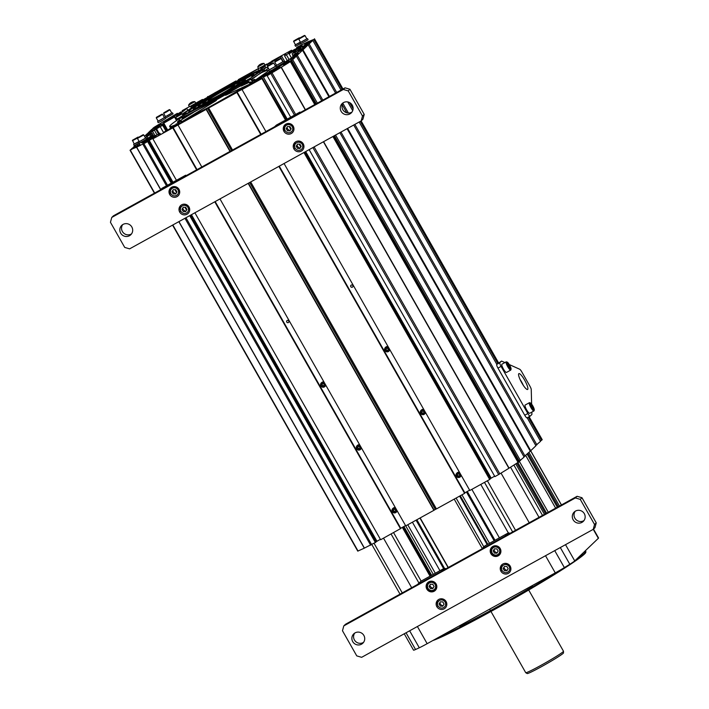 <?xml version="1.0" encoding="UTF-8"?>
<svg xmlns="http://www.w3.org/2000/svg" width="709" height="709" viewBox="0 0 709 709"><rect width="100%" height="100%" fill="white"/><g stroke="black" fill="none" stroke-linecap="round" stroke-linejoin="round"><path stroke-width="1.06" d="M528.71 590.021L563.487 651.225A21.713 1.188 150.4 0 1 563.495 651.27L563.478 652.936A20.88 1.143 150.4 0 1 542.022 666.363A20.88 1.143 150.4 0 1 527.195 673.55L525.75 672.708A21.713 1.188 150.4 0 1 525.724 672.681L490.956 611.468M563.495 651.27A21.713 1.188 150.4 0 1 541.18 665.228A21.713 1.188 150.4 0 1 525.75 672.708M593.495 529.1L598.556 537.998A14.472 0.789 150.4 0 1 598.352 538.308L574.742 560.908A14.472 0.789 150.4 0 1 569.814 564.258A123.774 6.753 150.4 0 1 564.373 567.608A14.472 0.789 150.4 0 1 555.271 572.89L427.155 643.683A14.472 0.789 150.4 0 1 419.294 647.778A123.774 6.753 150.4 0 1 415.545 649.506A14.472 0.789 150.4 0 1 413.542 650.171L404.236 633.784M583.941 552.107A90.061 4.91 150.4 0 1 585.607 551.974M575.841 559.853A90.477 4.936 -29.6 0 0 584.526 553.206A90.477 4.936 -29.6 0 0 585.829 551.442L585.82 552.276A90.061 4.91 150.4 0 1 584.517 554.03A90.061 4.91 150.4 0 1 512.35 599.477A90.061 4.91 150.4 0 1 432.791 640.564M551.044 575.221A72.38 3.953 150.4 0 1 541.525 581.158M532.539 586.582A72.38 3.953 150.4 0 1 459.893 626.499M444.942 633.855L442.806 635.636M585.829 551.442A90.477 4.936 -29.6 0 0 585.005 551.088M437.116 638.18A90.477 4.936 -29.6 0 0 560.837 569.726M528.985 452.395L559.463 506.04M528.019 453.326L558.32 506.669M527.159 454.141L557.318 507.227M525.732 455.506L555.634 508.149M519.458 461.515L548.261 512.226M454.203 499.109L482.235 548.447M420.153 517.924L448.292 567.466M419.95 518.04L448.088 567.581M444.419 568.228L416.865 519.732M416.086 520.176L443.63 568.662M412.408 522.205L439.952 570.692M407.764 524.766L435.308 573.253M248.15 183.356L433.899 510.329L405.725 525.892L433.288 574.37M431.639 575.283L403.926 526.495M403.199 526.893L430.921 575.681M434.697 582.328L435.973 584.579M444.694 599.929L445.97 602.171M402.331 527.381L430.044 576.16M443.178 599.273L444.082 600.869A3.075 3.004 46.3 0 1 443.568 599.309M445.615 603.572L445.961 604.174M517.933 462.72L546.586 513.156M516.958 463.323L545.584 513.706M515.851 464.005L544.441 514.335M471.857 489.352L499.402 537.847M467.293 491.479L495.006 540.267M498.781 546.923L500.058 549.165M508.778 564.515L510.055 566.766M466.425 491.966L494.138 540.754M507.263 563.859L508.167 565.454A3.075 3.004 46.3 0 1 507.653 563.894M509.7 568.157L510.046 568.76M461.949 494.829L489.494 543.316M487.819 544.237L460.274 495.751M456.109 498.055L483.857 546.896M459.609 496.123L487.154 544.609M180.653 117.774A61.523 3.359 150.4 0 0 170.506 125.156A61.523 3.359 -29.6 0 0 169.646 126.468A61.523 3.359 -29.6 0 0 176.878 124.19M182.488 121.585A61.523 3.359 -29.6 0 0 196.694 114.397M235.459 93.207L235.158 92.675L209.155 107.05L209.394 107.608A61.523 3.359 -29.6 0 0 209.439 107.555M241.299 89.431A61.523 3.359 -29.6 0 0 242.957 88.448M246.626 86.259A61.523 3.359 -29.6 0 0 251.562 83.263M255.63 80.764A61.523 3.359 -29.6 0 0 271.361 70.466M275.225 65.715A61.523 3.359 150.4 0 1 276.404 65.565M169.646 126.468L170.071 127.221A61.523 3.359 -29.6 0 0 173.785 126.415M254.088 82.731A61.523 3.359 -29.6 0 0 257.757 80.454M265.609 75.429A61.523 3.359 -29.6 0 0 269.801 72.61M273.266 70.147A61.523 3.359 -29.6 0 0 276.2 67.745A61.523 3.359 150.4 0 0 276.563 67.382M232.242 86.232A15.199 0.833 -29.6 0 0 217.229 94.359A15.199 0.833 -29.6 0 0 208.136 100.439A15.199 0.833 -29.6 0 0 210.467 99.641A15.199 0.833 -29.6 0 0 225.48 91.505A15.199 0.833 -29.6 0 0 234.573 85.426A15.199 0.833 -29.6 0 0 232.242 86.232M263.801 69.145L266.814 67.293A0.904 0.487 58.4 0 1 267.736 67.86L268.011 67.683M255.151 79.904A0.904 0.762 65.2 0 0 253.849 80.702L251.004 82.457A0.904 0.762 65.2 0 0 249.701 83.254L255.151 79.904A0.904 0.762 65.2 0 1 255.24 80.117M181.398 121A0.904 0.487 -121.6 0 0 180.503 121.407L178.544 122.311A0.904 0.487 -121.6 0 0 177.649 122.728L181.398 121A0.904 0.487 -121.6 0 1 181.548 121.815M182.213 114.034L197.669 103.86C213.843 93.872 238.056 80.347 251.553 73.771C259.84 69.854 263.757 68.277 263.296 69.021L264.28 69.588A48.859 2.668 150.4 0 1 251.03 79.408M248.451 81.03A48.859 2.668 150.4 0 1 245.908 82.599A48.859 2.668 150.4 0 1 202.614 107.307A48.859 2.668 150.4 0 1 179.324 117.854L176.709 118.997L175.814 117.419L182.107 113.848L183.002 115.416L179.28 117.756M262.215 70.386A47.051 2.57 -29.6 0 0 258.324 71.724M184.207 113.83A47.051 2.57 -29.6 0 0 182.736 114.947M192.937 106.235L194.496 105.26L192.937 106.235M194.842 101.635L188.567 105.224L189.463 106.793L195.755 103.213L194.86 101.644A6.603 6.603 0 0 0 191.714 102.211A6.594 1.347 -112.3 0 1 191.9 102.211M189.835 103.514A6.523 1.4 35.9 0 0 189.746 103.576A6.523 1.4 35.9 0 0 189.693 103.656A6.594 6.354 22 0 1 190.712 102.823A6.594 1.427 54.4 0 0 190.641 103.213A6.523 5.637 -7.1 0 1 191.022 102.991A6.523 5.637 -7.1 0 1 191.412 102.787A6.594 1.347 -112.3 0 1 191.527 102.371A6.594 6.354 22 0 1 192.786 101.945A6.523 1.108 -93.9 0 1 192.928 101.804A6.594 6.434 -103.5 0 0 191.678 102.229M189.746 103.576A6.603 6.603 0 0 0 188.567 105.198L188.567 105.224M191.058 102.965L190.863 102.681A6.594 6.434 -103.5 0 0 189.87 103.479M190.863 102.681A6.594 1.427 -125.6 0 1 191.208 102.672L191.306 102.84M262.117 68.011L263.677 67.036L262.117 68.011M259.015 65.29A6.523 1.4 35.9 0 0 258.927 65.352A6.523 1.4 35.9 0 0 258.874 65.423A6.594 6.354 22 0 1 259.893 64.599A6.594 1.427 54.4 0 0 259.822 64.989A6.523 5.637 -7.1 0 1 260.203 64.767A6.523 5.637 -7.1 0 1 260.593 64.563A6.594 1.347 -112.3 0 1 260.708 64.147A6.594 6.354 22 0 1 261.967 63.713A6.523 1.108 -93.9 0 1 262.108 63.58A6.594 6.434 -103.5 0 0 260.894 63.987A6.603 6.603 0 0 1 264.023 63.411L257.748 66.992L258.643 68.569L264.936 64.989L264.04 63.42M258.927 65.352A6.603 6.603 0 0 0 257.748 66.974L257.748 66.992M260.646 64.289A6.523 5.938 -57.2 0 0 260.389 64.439A6.594 1.427 54.4 0 0 260.043 64.457A6.594 6.434 -103.5 0 0 259.051 65.255M268.933 72.912L266.788 74.649M266.557 74.808L268.835 73.346M249.364 80.214L250.924 79.24L249.364 80.214M246.262 77.494A6.523 1.4 35.9 0 0 246.174 77.556A6.523 1.4 35.9 0 0 246.12 77.627A6.594 6.354 22 0 1 247.14 76.802A6.594 1.427 54.4 0 0 247.069 77.192A6.523 5.637 -7.1 0 1 247.45 76.971A6.523 5.637 -7.1 0 1 247.84 76.767A6.594 1.347 -112.3 0 1 247.964 76.35A6.594 6.354 22 0 1 249.222 75.916A6.523 1.108 -93.9 0 1 249.364 75.783A6.594 6.434 -103.5 0 0 248.141 76.191A6.603 6.603 0 0 1 251.27 75.615L244.995 79.195L245.89 80.764L252.182 77.192L251.287 75.624M247.902 76.483A6.523 5.938 -57.2 0 0 247.636 76.643A6.594 1.427 54.4 0 0 247.29 76.652A6.594 6.434 -103.5 0 0 246.307 77.458M180.183 118.438L181.743 117.464L180.183 118.438M177.082 115.718A6.523 1.4 35.9 0 0 176.993 115.78A6.523 1.4 35.9 0 0 176.94 115.851A6.594 6.354 22 0 1 177.959 115.026A6.594 1.427 54.4 0 0 177.888 115.416A6.523 5.637 -7.1 0 1 178.269 115.195A6.523 5.637 -7.1 0 1 178.659 114.991A6.594 1.347 -112.3 0 1 178.783 114.574A6.594 6.354 22 0 1 180.042 114.14A6.523 1.108 -93.9 0 1 180.183 114.007A6.594 6.434 -103.5 0 0 178.969 114.415A6.603 6.603 0 0 1 182.089 113.839L182.107 113.848M176.993 115.78A6.603 6.603 0 0 0 175.814 117.402L175.814 117.419M178.721 114.716A6.523 5.938 -57.2 0 0 178.464 114.876A6.594 1.427 54.4 0 0 178.11 114.885A6.594 6.434 -103.5 0 0 177.126 115.682M529.809 450.357L530.27 449.914M530.181 451.03L530.731 450.72L347.623 128.391M353.729 125.023L535.924 445.757L530.731 450.72M527.177 417.796L540.55 441.335L535.756 445.456M542.181 439.713L540.382 441.033M298.923 51.739L298.259 50.569L303.647 47.911L301.139 50.312L294.377 54.283L294.696 54.841M299.872 51.172L299.269 50.1M294.377 54.283L292.542 56.038L298.214 53.086L295.653 55.568L290.123 58.847L291.08 60.531M292.702 53.494L299.021 50.215M298.888 49.967L298.259 50.569M294.855 52.191L295.644 53.574M294.589 52.448L295.325 53.751M292.108 53.822L293.074 55.524M296.14 51.092L293.615 52.377L293.287 53.175M293.109 52.865L294.368 52.572M329.472 96.442L302.982 49.798L308.176 44.835L335.579 93.074M342.208 104.746L346.79 112.82M308.176 44.835L302.628 48.017L309.133 43.914L336.704 92.454M342.846 103.257L348.411 113.059M354.854 124.394L536.89 444.835M309.133 43.914L312.793 40.413L341.011 90.07M347.747 101.936L352.71 110.675M359.153 122.019L496.823 364.355M311.446 41.157L313.75 39.491L342.137 89.449M349.599 102.592L353.117 108.778M360.278 121.399L497.78 363.433M528.302 417.167L541.508 440.413M313.75 39.491L307.945 41.769L308.3 42.389M306.315 45.863L306.589 46.342M306.031 46.129L306.306 46.617M304.152 46.555L304.418 47.024M312.793 40.413L310.32 41.778L310.684 42.425M310.32 41.778L310.4 42.7M310.037 42.053L306.128 44.481M306.297 44.002L304.905 45.146M304.746 44.853L305.871 44.233M305.703 43.94L307.467 43.471M301.414 46.023L299.907 46.714L300.217 47.255M307.945 41.769L304.64 43.798L305.065 44.552M299.907 46.714L301.777 45.917L300.953 46.732L289.476 53.503M289.414 53.397L289.068 53.724L291.541 58.067M289.068 53.724L307.6 43.781L303.16 46.448L303.549 47.131M303.16 46.448L302.309 47.264L302.69 47.946M307.803 43.284L307.538 42.815L311.614 40.679M301.378 48.93L300.882 48.052L299.845 49.045L300.164 49.603M299.845 49.045L295.99 51.571M436.398 508.858L435.423 509.39L249.719 182.488M278.867 166.385L464.608 493.358L436.434 508.929L250.694 181.956M464.608 493.358L464.953 493.03L279.266 166.163M464.838 492.835L469.642 490.185M303.939 152.524L489.689 479.497L469.81 490.486L284.061 163.513M489.689 479.497L490.141 479.062L304.48 152.231M490.016 478.832L494.634 476.173M323.41 141.773L508.894 468.286L498.649 474.551L494.891 476.625L309.142 149.652M489.635 478.167L490.424 477.547M233.952 94.04L233.695 93.579M204.44 110.347L204.139 109.824L209.093 107.086A51.748 2.827 -29.6 0 0 209.164 107.068L209.456 107.573M241.37 89.547L241.033 88.953L238.277 90.468L239.305 90.087L238.694 91.027M238.57 90.796L235.158 92.675M239.305 90.087L239.571 90.548M350.627 286.046L351.265 287.172M246.129 86.622L243.887 87.81M352.976 286.002L352.524 285.213M243.701 87.473L242.753 88.093L243.054 88.616M231.568 150.538L207.666 108.468L208.951 107.857M232.543 150.007L208.676 108.007L236.85 92.436L260.717 134.435M242.46 89.343L242.053 89.564L265.919 131.564M242.053 89.564L261.931 78.575L285.497 120.051M289.192 126.565L290.805 129.41M299.189 144.157L300.802 147.002M267.674 75.411L267.133 75.703L290.699 117.18M267.133 75.703L281.136 67.364L305.26 109.824M236.85 92.436L237.196 92.108L261.116 134.214M261.931 78.575L262.392 78.141L286.028 119.759M289.91 126.583L291.169 128.799M299.898 144.175L301.157 146.391M235.707 93.065L236.443 92.657M236.274 92.365L244.747 88.076M423.495 413.117L422.351 413.09L421.731 412L422.227 411.167A1.196 1.17 -133.7 0 0 422.085 411.397M352.825 285.567A1.196 1.17 -133.7 0 0 351.212 285.098A1.196 1.17 -133.7 0 0 350.787 286.693A1.196 1.17 -133.7 0 0 352.391 287.172A1.196 1.17 -133.7 0 0 352.825 285.567M244.578 87.774L244.002 88.483M260.921 79.133L261.789 78.655M286.906 119.272L263.42 77.157L287.234 119.094M299.996 141.552L300.696 142.784M305.685 151.566L491.169 478.079M490.885 478.353L305.349 151.753M300.093 142.491L299.588 141.605M263.42 77.157L268.622 74.285L268.879 74.737M268.622 74.285L268.543 74.924M275.961 70.545L275.606 69.916L267.178 74.755L264.599 76.005L265.343 74.959L265.751 75.331M265.343 74.959L263.491 75.987L263.978 76.847M263.491 75.987L257.846 80.835M254.159 82.873L253.787 82.492L254.035 82.944M253.787 82.492L249.143 85.062L249.391 85.505M249.453 84.894L243.896 88.155M243.772 87.925L244.64 87.437M178.828 221.66L364.302 548.163L357.806 551.106M364.302 548.163L375.903 542.19L190.234 215.359M145.221 137.475L150.122 134.737L150.857 136.039M150.122 134.737L151.035 133.859L151.93 135.446M149.856 137.2L146.559 138.521M135.375 145.115L135.96 146.134M135.322 145.132L131.865 148.899M131.697 148.606L139.753 144.157L130.926 149.838M130.74 149.519L136.545 147.242L160.633 189.64M139.177 143.103L137.067 144.219M136.934 144.344L137.271 144.928M142.314 141.782L142.58 142.243M134.462 146.958L134.728 147.428M139.753 144.157L140.479 145.434M138.796 145.07L139.301 145.974M137.245 145.93L137.697 146.719M136.961 146.205L137.342 146.878M145.07 143.147L144.583 142.296L142.722 143.094L143.537 142.279L155.085 135.623L155.484 136.323M155.085 135.623L155.422 135.295L155.856 136.048M155.422 135.295L141.49 142.837M141.33 142.562L141.933 141.995M142.234 141.827L142.5 142.287M144.858 140.32L145.159 140.852M143.927 141.516L143.652 141.029M146.728 138.813L148.722 137.821M148.677 137.741L148.881 138.84M148.403 137.998L150.884 136.633L151.363 137.493M150.884 136.633L151.389 136.146L151.965 137.165M150.556 136.571L151.877 135.676L152.541 136.846M151.877 135.676L152.391 135.189L153.144 136.527M151.389 136.146L150.397 136.899M152.391 135.189L149.909 136.562L150.175 137.023M508.876 468.259L519.493 461.479L334.418 135.685M339.85 132.689L524.119 457.057L519.325 461.187M347.073 128.692L530.27 451.172L523.951 456.764M290.123 58.847L288.66 59.751L289.29 60.868M293.171 57.145L292.542 56.038M288.66 59.751L284.132 62.507M288.545 61.258L288.031 60.354M280.427 65.006L287.074 61.266L286.037 62.268L286.33 62.791M280.755 65.928L280.294 65.122M283.219 64.537L282.776 63.757M283.538 64.359L283.051 63.491M287.615 61.754L269.978 71.99L279.816 66.93L275.783 69.801L276.147 70.439M270.102 73.142L269.633 72.318M509.08 468.17L323.596 141.667M305.446 109.718L281.322 67.249L291.044 61.222L283.689 65.006L292.693 59.645L296.362 56.135L290.814 59.317L295.795 56.064M525.077 456.144L340.976 132.069M322.825 100.12L297.319 55.222L302.513 50.25L328.923 96.743M321.7 100.74L296.362 56.135M520.45 460.566L335.543 135.065M317.393 103.115L292.693 59.645M316.267 103.744L291.736 60.557M295.626 56.543L297.319 55.222M294.776 57.651L294.501 57.163M294.492 57.925L294.217 57.438M291.399 60.362L290.814 59.317M292.604 58.324L292.338 57.854M286.746 63.438L286.48 62.959M284.017 65.591L283.689 65.006M376.452 541.144L375.584 541.632M375.77 541.96L376.639 541.481L191.102 214.88M380.387 539.292L376.639 541.481M194.895 212.78L380.644 539.753L400.86 528.444L215.181 201.578M405.557 525.599L400.753 528.249M433.899 510.329L435.415 509.372M204.139 109.824L184.225 121.212M184.092 120.991L183.082 121.452L183.383 121.983M183.082 121.452L179.802 123.224M288.953 321.54L288.368 320.503M177.285 124.961L176.94 124.367L173.865 126.548M177.729 124.713L176.94 124.367M287.118 322.471L286.604 321.567M175.477 125.954L175.22 125.502L168.839 129.322L169.141 129.853M168.831 130.022L168.582 129.579L163.939 132.14L162.955 133.274M164.187 132.583L163.939 132.14M159.365 135.251L159.897 133.23L158.036 134.258L152.213 138.282L144.716 142.243L145.194 143.085M160.642 134.55L159.897 133.23M158.781 135.57L158.036 134.258M364.426 548.11L178.943 221.598M160.73 189.533L136.677 147.188L148.146 141.268L171.782 182.887M405.725 525.892L219.976 198.919M201.826 166.978L177.968 124.97L206.142 109.408L230 151.407M400.523 528.772L214.774 201.799M196.623 169.85L172.766 127.85L173.111 127.523L197.031 169.628M176.452 180.308L152.887 138.831L172.766 127.85M375.442 542.624L189.693 215.651M186.556 210.13L184.943 207.285M176.559 192.538L174.946 189.693M171.25 183.179L147.685 141.703M153.428 138.539L152.887 138.831M175.664 189.711L176.922 191.926M185.661 207.303L186.919 209.518M185.847 205.619L185.341 204.733M172.659 182.399L148.89 140.559L154.376 137.413L154.296 138.051M376.931 541.206L191.439 214.694M186.449 205.911L185.749 204.679M172.996 182.213L149.174 140.285M154.633 137.865L154.376 137.413M155.847 137.2L154.97 137.679M171.622 128.48L179.918 123.898M395.161 511.34L394.027 511.304L393.406 510.223L393.894 509.381A1.196 1.17 -133.7 0 0 393.761 509.62M359.463 448.496L358.329 448.469L357.708 447.379L358.196 446.546A1.196 1.17 -133.7 0 0 358.063 446.776M288.802 320.947A1.196 1.17 -133.7 0 0 287.189 320.477A1.196 1.17 -133.7 0 0 286.755 322.072A1.196 1.17 -133.7 0 0 288.368 322.551A1.196 1.17 -133.7 0 0 288.802 320.947M434.13 510.108L248.416 183.206M230.274 151.256L206.372 109.186L207.604 108.504L231.506 150.574M249.657 182.523L435.361 509.425M153.782 136.181L151.956 132.973L146.284 135.924L148.846 133.443L154.367 130.164L157.123 135.011M154.367 130.164L155.838 129.26L158.524 133.983M151.948 135.437L151.044 133.85L151.956 132.973M155.838 129.26L163.203 124.846L166.535 130.704M159.259 133.576L156.467 128.657M163.487 132.459L160.216 126.698M165.933 131.032L162.689 125.325M167.111 130.385L163.69 124.376L164.196 123.889L161.723 125.254L161.989 125.723M167.705 130.057L164.196 123.889M162.476 125.449L163.69 124.376M161.661 125.901L158.648 127.071M157.389 128.152L157.035 127.531L157.894 126.716L154.367 128.506L174.52 117.02L164.674 122.081L167.803 119.768M176.523 120.557L174.52 117.02M176.904 120.291L174.857 116.693M169.07 119.848L168.707 119.209M165.684 121.115L165.454 120.716L163.176 121.762L154.101 127.345L152.754 128.453L155.448 127.469M163.885 123.003L163.176 121.762M147.64 134.604L147.18 133.788L144.547 136.305M148.305 133.168L153.685 129.694L147.18 133.788M152.391 130.412L151.797 129.366L148.137 132.875M154.048 130.341L153.685 129.694M150.547 132.042L150.281 131.573M154.323 128.09L151.797 129.366M154.881 129.844L154.278 128.001M158.125 126.246L153.995 128.276M158.462 126.06L158.018 126.051M160.004 125.192L158.302 125.777M161.12 124.562L160.81 124.004L159.853 124.917M159.428 125.156L160.81 124.004M155.785 127.283L155.519 126.805L159.596 124.669M260.54 67.692L261.151 69.5M260.336 68.055L261.346 67.594L261.639 68.108M240.431 79.461L244.534 76.421L258.829 68.534M209.554 96.725L209.332 96.335L214.809 92.844L240.298 79.222M261.346 67.594L264.758 65.707L265.955 67.825M268.995 73.169L269.243 73.612M262.605 67.382L264.82 66.159L265.813 67.904M268.055 65.671L267.488 64.679L270.696 62.729L271.29 63.766M270.749 64.058L270.244 63.163M267.639 65.981L267.001 64.856L267.488 64.679M269.296 63.686L281.65 56.073L285.027 62.011M279.514 66.628L279.027 65.777M276.138 60.682L275.588 59.724M279.816 66.451L279.337 65.609M276.43 60.495L275.854 59.467M283.219 61.701L280.498 56.906M285.816 55.107L285.248 54.106L284.539 55.816L301.139 45.961M287.331 60.735L284.539 55.816M289.068 59.494L286.401 54.788M300.04 47.37L299.721 46.803M304.914 44.694L304.453 43.896L307.759 41.858L296.743 47.343L296.61 48.336M291.807 50.667L291.541 50.215L271.671 61.196M297.151 48.052L296.743 47.343M266.637 64.368L264.9 64.936M258.563 68.436L238.295 79.638L238.587 80.17M291.266 50.968L291.541 50.215M266.229 64.59L266.469 64.076M298.179 47.521L297.833 46.918L297.293 47.973M295.405 49.01L290.22 51.917M289.05 52.652L289.538 51.509L289.892 52.12M273.116 61.089L272.876 60.673L264.076 66.088M206.142 98.586L209.332 96.335M202.437 99.446L195.719 103.16M189.383 106.66L182.559 110.436L183.108 111.384M177.082 114.06L177.365 113.307L177.622 113.768M177.365 113.307L163.371 121.673M236.115 81.535L235.813 81.012L207.808 96.876M182.559 110.436L182.107 110.87L182.621 111.765M167.936 119.564L168.893 119.094L169.265 119.741M163.362 121.647L165.862 120.991M168.893 119.094L179.9 113.015L179.28 114.282M179.147 114.052L181.008 113.023L181.469 113.83M181.008 113.023L186.83 108.486L187.779 110.143M207.64 96.575L207.409 97.098M208.349 96.876L200.053 101.458M199.92 101.236L200.656 100.829M184.03 110.666L183.658 110.01L182.913 110.728L183.232 111.286M181.522 112.625L181.079 111.854L176.018 114.973M174.804 115.647L175.353 114.601L175.672 115.159M191.306 107.848L190.508 106.439L191.421 107.777M190.712 106.518L195.4 104.028M195.356 103.948L195.622 105.127M195.09 104.205L200.931 101.449M200.727 101.086L200.062 101.936M198.582 102.761L198.281 103.479M198.041 103.053L200.975 101.839M203.58 100.27L206.284 98.657M200.798 101.538L201.932 101.263M206.213 98.542L206.806 98.347M397.217 510.923A2.535 2.473 46.3 0 1 396.597 511.889L396.216 512.252A2.535 2.473 -133.7 0 0 396.96 510.48M396.393 512.058A2.535 2.473 46.3 0 1 395.276 512.536M395.719 508.291A2.535 2.473 -133.7 0 0 392.299 511.623A2.535 2.473 -133.7 0 0 396.216 512.252M392.387 509.523A2.535 2.473 46.3 0 1 392.91 508.424M392.706 508.592L393.096 508.229A2.535 2.473 46.3 0 1 395.338 507.617M392.494 511.526A2.242 2.189 46.3 0 1 393.309 508.521A2.242 2.189 46.3 0 1 396.34 509.408A2.242 2.189 46.3 0 1 395.525 512.421A2.242 2.189 46.3 0 1 392.494 511.526M393.176 510.436L393.796 511.526L395.037 511.561L395.657 510.498L395.037 509.408L393.796 509.381L393.176 510.436M356.795 448.691A2.242 2.189 46.3 0 1 357.611 445.677A2.242 2.189 46.3 0 1 360.633 446.564A2.242 2.189 46.3 0 1 359.826 449.577A2.242 2.189 46.3 0 1 356.795 448.691L356.6 448.779A2.535 2.473 46.3 0 1 360.021 445.456M357.478 447.601L358.098 448.682L359.339 448.717L359.959 447.663L359.339 446.573L358.098 446.537L357.478 447.601M357.008 445.757L357.398 445.385A2.535 2.473 46.3 0 1 359.64 444.773M361.519 448.079A2.535 2.473 46.3 0 1 360.899 449.045L360.518 449.417A2.535 2.473 -133.7 0 0 361.262 447.636M360.695 449.222A2.535 2.473 46.3 0 1 359.578 449.692M356.6 448.779A2.535 2.473 -133.7 0 0 360.518 449.417M321.097 385.847A2.242 2.189 46.3 0 1 321.913 382.842A2.242 2.189 46.3 0 1 324.935 383.729A2.242 2.189 46.3 0 1 324.128 386.733A2.242 2.189 46.3 0 1 321.097 385.847L320.893 385.944A2.535 2.473 46.3 0 1 324.323 382.612M321.78 384.757L322.4 385.847L323.641 385.873L324.261 384.819L323.641 383.729L322.4 383.702L321.78 384.757M321.31 382.913L321.7 382.55A2.535 2.473 46.3 0 1 323.942 381.938M325.821 385.235A2.535 2.473 46.3 0 1 325.201 386.21L324.819 386.573A2.535 2.473 -133.7 0 0 325.564 384.792M324.997 386.378A2.535 2.473 46.3 0 1 323.871 386.857M320.893 385.944A2.535 2.473 -133.7 0 0 324.819 386.573M323.765 385.652L322.63 385.625L322.01 384.535L322.498 383.702M459.875 473A2.535 2.473 -133.7 0 0 456.321 476.244L456.525 476.147A2.242 2.189 46.3 0 1 457.332 473.142A2.242 2.189 46.3 0 1 460.363 474.029L460.433 473.984M456.525 476.147A2.242 2.189 -133.7 0 0 459.547 477.042A2.242 2.189 -133.7 0 0 460.363 474.029M457.208 475.057L457.819 476.147L459.06 476.182L459.68 475.119L459.06 474.029L457.828 474.002L457.208 475.057M456.321 476.244A2.535 2.473 -133.7 0 0 460.983 474.941M461.267 475.447A2.535 2.473 46.3 0 1 460.62 476.51L460.238 476.873M456.419 474.144A2.535 2.473 46.3 0 1 456.942 473.045M456.738 473.213L457.119 472.85A2.535 2.473 46.3 0 1 459.459 472.256M459.193 475.961L458.049 475.925L457.429 474.844L457.925 474.002M420.827 413.312A2.242 2.189 46.3 0 1 421.633 410.298A2.242 2.189 46.3 0 1 424.664 411.193A2.242 2.189 46.3 0 1 423.849 414.198A2.242 2.189 46.3 0 1 420.827 413.312L420.623 413.4A2.535 2.473 46.3 0 1 424.177 410.156M421.509 412.221L422.121 413.312L423.362 413.338L423.982 412.284L423.362 411.193L422.13 411.158L421.509 412.221M421.04 410.378L421.421 410.006A2.535 2.473 46.3 0 1 423.76 409.421M425.568 412.611A2.535 2.473 46.3 0 1 424.921 413.666L424.54 414.038A2.535 2.473 -133.7 0 0 425.285 412.106M424.726 413.843A2.535 2.473 46.3 0 1 423.601 414.313M420.623 413.4A2.535 2.473 -133.7 0 0 424.54 414.038M385.129 350.468A2.242 2.189 46.3 0 1 385.935 347.463A2.242 2.189 46.3 0 1 388.966 348.349A2.242 2.189 46.3 0 1 388.151 351.354A2.242 2.189 46.3 0 1 385.129 350.468L384.925 350.565A2.535 2.473 46.3 0 1 388.479 347.321M385.811 349.377L386.423 350.468L387.663 350.494L388.284 349.44L387.663 348.349L386.432 348.323L385.811 349.377M385.341 347.534L385.723 347.171A2.535 2.473 46.3 0 1 388.062 346.577M389.87 349.767A2.535 2.473 46.3 0 1 389.223 350.831L388.842 351.194A2.535 2.473 -133.7 0 0 389.587 349.262M389.028 350.999A2.535 2.473 46.3 0 1 387.903 351.478M384.925 350.565A2.535 2.473 -133.7 0 0 388.842 351.194M387.796 350.281L386.653 350.246L386.033 349.156L386.529 348.323M295.715 44.676L300.527 42.363M296.938 44.091L300.456 42.239M300.474 43.736L295.547 46.28L294.971 45.27M293.774 40.954L299.304 37.816L293.774 40.954L293.615 41.556L298.844 38.765M295.157 40.094L298.259 38.383L295.157 40.094M293.659 41.476L295.431 44.756L300.394 42.123M276.864 65.246L282.669 61.949M283.609 61.594L284.176 62.596L276.723 66.885M274.932 61.515L280.463 58.377L274.764 62.108L281.065 58.546L282.882 61.745L276.59 65.317L274.773 62.117M278.876 59.193L275.916 60.939L278.876 59.193M139.505 141.605L145.354 138.29M146.24 137.954L146.754 139.053L139.256 143.253L138.689 142.243M143.147 134.719L137.617 137.856L143.147 134.719L143.697 134.967L137.502 138.388M141.765 135.596L138.672 137.307L141.765 135.596M143.741 134.887L145.513 138.158L139.265 141.658L137.449 138.459M158.364 121.035L164.231 117.703M165.153 117.348L165.729 118.35L161.262 121.15L158.178 122.648L157.602 121.638M161.989 114.158L156.459 117.295L161.989 114.158L162.574 114.317L158.869 116.657L156.29 117.898L156.459 117.295M158.045 116.498L161.014 114.743L158.045 116.498M162.591 114.326L164.408 117.526L160.686 119.856L158.107 121.097L156.29 117.898M300.802 42.327L306.642 39.013M307.573 38.658L308.087 39.748L300.598 43.949L300.022 42.948M298.888 38.587L304.418 35.45L298.728 39.19L305.021 35.618L306.837 38.818L300.545 42.389L298.773 39.119M300.27 37.728L303.372 36.017L300.27 37.728M269.509 69.774L275.34 66.46M276.271 66.105L276.847 67.107L272.389 69.907L269.296 71.405L268.72 70.395M267.585 66.043L273.116 62.897L267.426 66.646L273.718 63.066L275.535 66.265L269.243 69.845L267.426 66.646M271.538 63.713L268.569 65.467L271.538 63.713M134.418 143.962L139.248 141.632M139.141 143.041L134.205 145.584L133.638 144.574M138.033 137.085L132.503 140.222L138.503 137.209M136.651 137.963L133.558 139.673L136.651 137.963M137.564 138.033L132.388 140.745M139.115 141.392L134.152 144.024L132.503 140.222M165.72 116.506L171.56 113.192M166.916 115.93L170.452 113.927M172.491 112.837L173.058 113.839L165.596 118.128M169.336 109.629L163.806 112.775L169.336 109.629L169.921 109.789L166.216 112.137L163.637 113.378L163.806 112.775M165.392 111.978L168.361 110.223L165.392 111.978M169.93 109.798L171.746 112.997L168.033 115.328L165.454 116.577L163.637 113.378M504.888 362.574L501.555 361.067L496.752 364.417A3.616 0.762 -118.9 0 0 497.966 368.104L524.74 415.235A3.616 0.762 -118.9 0 0 527.062 417.858A3.616 0.762 -118.9 0 0 527.097 417.831L530.119 416.165M520.025 379.395A9.049 1.914 -118.9 0 1 523.348 385.412M527.7 389.401A9.049 1.914 -118.9 0 1 527.611 389.471A9.049 1.914 -118.9 0 1 521.682 382.692A9.049 1.914 -118.9 0 1 518.775 373.696A9.049 1.914 -118.9 0 1 518.864 373.634A9.049 1.914 -118.9 0 1 524.784 380.405A9.049 1.914 -118.9 0 1 527.7 389.401M531.626 404.139L531.245 389.56A3.616 0.762 61.1 0 0 529.942 386.219L521.78 371.853A3.616 0.762 61.1 0 0 519.706 369.247L509.275 364.55M501.555 361.067L499.845 362.707A3.616 0.762 61.1 0 0 501.059 366.393L527.833 413.524A3.616 0.762 61.1 0 0 530.155 416.148A3.616 0.762 61.1 0 0 530.19 416.121L531.901 414.481L531.839 412.097M530.359 402.934A4.13 0.869 61.1 0 1 532.796 405.929A4.13 0.869 -118.9 0 1 534.258 409.988A4.13 0.869 -118.9 0 1 531.493 407.179A4.13 0.869 61.1 0 1 530.359 402.934L529.614 402.703A4.706 0.993 61.1 0 0 529.375 402.712A4.706 0.993 61.1 0 0 530.908 407.533A4.706 0.993 -118.9 0 0 533.921 410.945A4.706 0.993 -118.9 0 0 534.063 410.741L534.258 409.988M533.106 407.312L530.908 404.378L532.424 407.967L533.381 408.73L533.106 407.312M531.723 405.025A4.706 0.993 61.1 0 1 532.388 406.115A4.706 0.993 -118.9 0 1 533.159 407.604M533.921 410.945L529.676 413.294A4.706 0.993 -118.9 0 1 526.654 409.882A4.706 0.993 -118.9 0 1 525.121 405.061L529.375 402.712M507.157 362.086A4.13 0.869 61.1 0 1 509.594 365.082A4.13 0.869 -118.9 0 1 511.056 369.141A4.13 0.869 -118.9 0 1 508.291 366.331A4.13 0.869 61.1 0 1 507.157 362.086L506.412 361.856A4.706 0.993 61.1 0 0 506.173 361.865A4.706 0.993 61.1 0 0 507.706 366.695A4.706 0.993 -118.9 0 0 510.719 370.098A4.706 0.993 -118.9 0 0 510.852 369.894L511.056 369.141M509.904 366.464L507.706 363.531L509.222 367.12L510.179 367.882L509.904 366.464M508.521 364.178A4.706 0.993 61.1 0 1 509.186 365.268A4.706 0.993 -118.9 0 1 509.957 366.757M510.719 370.098L506.474 372.447A4.706 0.993 -118.9 0 1 503.452 369.043A4.706 0.993 -118.9 0 1 501.919 364.213L506.173 361.865M580.263 499.366L575.38 497.94L343.794 625.905L342.482 630.753L356.76 655.887L361.643 657.323L593.229 529.357L594.541 524.5L580.263 499.366L581.974 497.727L596.251 522.87L594.541 524.5M510.196 566.154A5.433 5.3 -133.7 0 0 501.804 564.798A5.433 5.3 -133.7 0 0 508.229 573.43A5.433 5.3 -133.7 0 0 510.196 566.154M500.199 548.562A5.433 5.3 -133.7 0 0 492.879 546.409A5.433 5.3 -133.7 0 0 490.912 553.694A5.433 5.3 -133.7 0 0 498.232 555.838A5.433 5.3 -133.7 0 0 500.199 548.562M446.112 601.569A5.433 5.3 -133.7 0 0 437.71 600.213A5.433 5.3 -133.7 0 0 444.144 608.845A5.433 5.3 -133.7 0 0 446.112 601.569M436.115 583.968A5.433 5.3 -133.7 0 0 428.794 581.823A5.433 5.3 -133.7 0 0 426.827 589.099A5.433 5.3 -133.7 0 0 434.147 591.253A5.433 5.3 -133.7 0 0 436.115 583.968M363.868 635.45A6.514 6.354 -133.7 0 0 353.791 633.828A6.514 6.354 -133.7 0 0 352.719 641.61A6.514 6.354 -133.7 0 0 362.795 643.24A6.514 6.354 -133.7 0 0 363.868 635.45M573.156 519.803A6.514 6.354 46.3 0 1 574.228 512.022A6.514 6.354 46.3 0 1 584.305 513.644A6.514 6.354 46.3 0 1 583.232 521.434A6.514 6.354 46.3 0 1 573.156 519.803M502.344 564.346A5.433 5.3 -133.7 0 0 501.937 570.302L500.909 571.286M438.259 599.752A5.433 5.3 -133.7 0 0 437.852 605.716L436.824 606.7M343.794 625.905L345.505 624.266L577.091 496.3L575.38 497.94M577.091 496.3L581.974 497.727M596.251 522.87L594.94 527.718L593.229 529.357M507.192 570.302A3.261 3.182 46.3 0 1 504.055 567.085M505.225 564.55A3.261 3.182 46.3 0 1 507.857 563.93M510.436 566.633A3.261 3.182 46.3 0 1 509.709 569.238M497.195 552.701A3.261 3.182 46.3 0 1 494.058 549.493M496.468 546.347A3.261 3.182 46.3 0 1 497.86 546.338M500.439 549.032A3.261 3.182 46.3 0 1 500.368 550.423M443.107 605.708A3.261 3.182 46.3 0 1 439.961 602.499M441.131 599.956A3.261 3.182 46.3 0 1 443.772 599.344M446.351 602.038A3.261 3.182 46.3 0 1 445.615 604.653M433.11 588.115A3.261 3.182 46.3 0 1 429.964 584.898M432.384 581.761A3.261 3.182 46.3 0 1 433.775 581.752M436.354 584.446A3.261 3.182 46.3 0 1 436.283 585.838M354.722 633.093A6.514 6.354 -133.7 0 0 363.575 642.336M584.012 520.53A6.514 6.354 46.3 0 1 575.159 511.286M124.722 247.423L129.605 248.859L361.191 120.893L362.503 116.046L348.225 90.903L343.342 89.476L111.756 217.441L110.444 222.289L124.722 247.423M169.708 194.496A5.433 5.3 -133.7 0 0 177.028 196.641A5.433 5.3 -133.7 0 0 178.996 189.365A5.433 5.3 -133.7 0 0 171.675 187.22A5.433 5.3 -133.7 0 0 169.708 194.496M179.705 212.097A5.433 5.3 -133.7 0 0 187.025 214.242A5.433 5.3 -133.7 0 0 188.993 206.957A5.433 5.3 -133.7 0 0 180.591 205.601A5.433 5.3 -133.7 0 0 179.705 212.097L180.733 211.114A5.433 5.3 -133.7 0 1 181.141 205.149M283.954 131.369A5.433 5.3 -133.7 0 0 291.275 133.522A5.433 5.3 -133.7 0 0 293.242 126.237A5.433 5.3 -133.7 0 0 285.922 124.093A5.433 5.3 -133.7 0 0 283.954 131.369M293.951 148.97A5.433 5.3 -133.7 0 0 301.272 151.114A5.433 5.3 -133.7 0 0 303.239 143.838A5.433 5.3 -133.7 0 0 294.838 142.482A5.433 5.3 -133.7 0 0 293.951 148.97L294.979 147.986A5.433 5.3 -133.7 0 1 295.387 142.022M341.118 111.34A6.514 6.354 -133.7 0 0 351.194 112.97A6.514 6.354 -133.7 0 0 352.267 105.18A6.514 6.354 -133.7 0 0 342.19 103.558A6.514 6.354 -133.7 0 0 341.118 111.34M131.83 226.986A6.514 6.354 46.3 0 1 130.757 234.776A6.514 6.354 46.3 0 1 120.681 233.146A6.514 6.354 46.3 0 1 121.753 225.365A6.514 6.354 46.3 0 1 131.83 226.986M111.756 217.441L113.467 215.802L345.053 87.836L349.936 89.263L364.213 114.406L362.902 119.254L361.191 120.893M364.213 114.406L362.503 116.046M349.936 89.263L348.225 90.903M345.053 87.836L343.342 89.476M179.235 189.844A3.261 3.182 46.3 0 1 178.508 192.449M175.992 193.513A3.261 3.182 46.3 0 1 172.845 190.296M175.265 187.158A3.261 3.182 46.3 0 1 176.656 187.141M189.232 207.436A3.261 3.182 46.3 0 1 188.505 210.041M185.988 211.105A3.261 3.182 46.3 0 1 182.842 207.888M184.012 205.353A3.261 3.182 46.3 0 1 186.653 204.741M293.482 126.716A3.261 3.182 46.3 0 1 292.755 129.322M290.238 130.385A3.261 3.182 46.3 0 1 287.092 127.168M289.511 124.031A3.261 3.182 46.3 0 1 290.903 124.022M303.479 144.308A3.261 3.182 46.3 0 1 302.743 146.914M300.235 147.977A3.261 3.182 46.3 0 1 297.089 144.769M298.259 142.225A3.261 3.182 46.3 0 1 300.9 141.614M343.121 102.823A6.514 6.354 -133.7 0 0 351.974 112.066M131.537 233.873A6.514 6.354 46.3 0 1 122.684 224.629M445.66 568.919L444.446 568.21L420.916 581.212L417.486 584.491L441.016 571.489L444.446 568.21M436.381 584.65A3.075 3.004 46.3 0 1 435.929 584.571M433.633 582.169A3.075 3.004 46.3 0 1 433.571 581.717M446.378 602.242A3.075 3.004 46.3 0 1 444.827 601.64M444.038 569.814L445.42 568.494M509.753 533.505L508.53 532.796L485 545.797L481.579 549.076L505.109 536.075L508.53 532.796M500.465 549.236A3.075 3.004 46.3 0 1 500.013 549.156M497.718 546.763A3.075 3.004 46.3 0 1 497.665 546.302M510.462 566.828A3.075 3.004 46.3 0 1 508.92 566.234M508.123 534.409L509.505 533.079M185.616 175.238L183.906 176.878L160.376 189.879L162.086 188.239L185.616 175.238L186.432 175.486M299.863 112.119L298.143 113.75L274.613 126.751L276.333 125.121L299.863 112.119L300.678 112.359M438.047 605.973A4.13 4.024 46.3 0 1 439.545 600.443A4.13 4.024 46.3 0 1 445.11 602.074A4.13 4.024 46.3 0 1 443.612 607.604A4.13 4.024 46.3 0 1 438.047 605.973M439.101 603.962L440.342 606.142L442.815 606.204L444.056 604.086L442.815 601.906L440.342 601.844L439.101 603.962M428.05 588.381A4.13 4.024 46.3 0 1 429.548 582.842A4.13 4.024 46.3 0 1 435.113 584.482A4.13 4.024 -133.7 0 1 433.616 590.012A4.13 4.024 -133.7 0 1 428.05 588.381M429.105 586.37L430.345 588.541L432.818 588.603L434.059 586.494L432.827 584.313L430.345 584.251L429.105 586.37M427.651 588.567A4.706 4.591 46.3 0 1 429.353 582.257A4.706 4.591 46.3 0 1 435.698 584.119A4.706 4.591 46.3 0 1 433.997 590.429A4.706 4.591 46.3 0 1 427.651 588.567M502.14 570.559A4.13 4.024 46.3 0 1 503.629 565.029A4.13 4.024 46.3 0 1 509.195 566.659A4.13 4.024 46.3 0 1 507.706 572.19A4.13 4.024 46.3 0 1 502.14 570.559M503.195 568.547L504.427 570.727L506.908 570.789L508.14 568.671L506.908 566.5L504.427 566.438L503.195 568.547M492.143 552.967A4.13 4.024 46.3 0 1 493.641 547.437A4.13 4.024 46.3 0 1 499.198 549.067A4.13 4.024 -133.7 0 1 497.709 554.598A4.13 4.024 -133.7 0 1 492.143 552.967M493.198 550.955L494.43 553.126L496.912 553.188L498.152 551.079L496.912 548.899L494.439 548.837L493.198 550.955M491.736 553.153A4.706 4.591 46.3 0 1 493.446 546.843A4.706 4.591 46.3 0 1 499.792 548.704A4.706 4.591 46.3 0 1 498.081 555.014A4.706 4.591 46.3 0 1 491.736 553.153M170.94 193.77A4.13 4.024 46.3 0 1 172.429 188.239A4.13 4.024 46.3 0 1 177.994 189.87A4.13 4.024 46.3 0 1 176.506 195.4A4.13 4.024 46.3 0 1 170.94 193.77L170.532 193.956A4.706 4.591 46.3 0 1 172.234 187.655A4.706 4.591 46.3 0 1 178.579 189.516L177.994 189.87M171.995 191.758L173.226 193.938L175.699 194L176.94 191.882L175.708 189.711L173.226 189.649L171.995 191.758M180.937 211.371A4.13 4.024 46.3 0 1 182.426 205.84A4.13 4.024 46.3 0 1 187.991 207.471A4.13 4.024 46.3 0 1 186.494 213.001A4.13 4.024 46.3 0 1 180.937 211.371M181.983 209.359L183.223 211.53L185.696 211.592L186.937 209.483L185.705 207.303L183.223 207.241L181.983 209.359M285.186 130.642A4.13 4.024 46.3 0 1 286.675 125.112A4.13 4.024 46.3 0 1 292.241 126.743A4.13 4.024 46.3 0 1 290.743 132.282A4.13 4.024 46.3 0 1 285.186 130.642L284.779 130.837A4.706 4.591 46.3 0 1 286.48 124.527A4.706 4.591 46.3 0 1 292.826 126.388L292.241 126.743M286.232 128.63L287.473 130.81L289.946 130.873L291.186 128.754L289.954 126.583L287.473 126.521L286.232 128.63M295.174 148.243A4.13 4.024 46.3 0 1 296.672 142.713A4.13 4.024 46.3 0 1 302.238 144.344A4.13 4.024 46.3 0 1 300.74 149.874A4.13 4.024 46.3 0 1 295.174 148.243M296.229 146.231L297.47 148.403L299.942 148.465L301.183 146.355L299.942 144.175L297.47 144.113L296.229 146.231M598.352 538.308L593.256 529.331M574.742 560.908L565.516 544.672M569.814 564.258L560.314 547.543M564.373 567.608L554.73 550.636M555.271 572.89L545.513 555.723M427.155 643.683L417.406 626.508M419.294 647.778L409.651 630.797M415.545 649.506L406.044 632.783M561.395 504.976L530.616 450.791M421.119 581.096L393.575 532.61M402.251 592.91L374.104 543.369M383.516 538.166L411.663 587.708M542.509 515.408L513.963 465.157M539.017 517.34L510.56 467.258M501.041 473.116L529.233 522.746M512.625 531.918L484.477 482.377M487.393 480.764L515.54 530.305M508.326 532.911L480.782 484.424M178.145 121.425A51.748 2.827 -29.6 0 1 178.863 120.539A51.748 2.827 150.4 0 1 179.616 119.874M182.053 117.995A51.748 2.827 150.4 0 1 184.42 116.329M261.603 72.628A51.748 2.827 150.4 0 1 267.417 71.609A51.748 2.827 -29.6 0 1 255.789 79.833M187.566 118.199A51.748 2.827 -29.6 0 0 206.993 108.247M238.056 90.69L214.127 104.347A51.748 2.827 -29.6 0 0 238.02 90.725M240.599 89.192A51.748 2.827 -29.6 0 0 246.528 85.621M268.427 68.41L267.763 68.835A0.904 0.487 -121.6 0 0 267.736 67.86M255.727 79.7C256.179 80.702 254.513 82.022 250.729 83.68A0.904 0.762 -114.8 0 1 249.701 83.254M179.102 118.961L180.494 121.416A0.904 0.487 -121.6 0 0 180.565 121.505M301.121 49.072L301.582 49.887M303.647 47.911L304.108 48.717M301.139 50.312L301.6 51.119M297.47 52.572L297.833 53.202M542.199 439.748L529.118 416.724L542.225 439.713M498.471 362.778L361.094 120.947M352.763 106.279L351.575 104.196M342.943 88.997L314.442 38.827M301.724 45.996L302.105 46.661M305.863 44.906L306.164 45.438M498.649 474.551L312.899 147.578M294.448 115.106L270.891 73.63M499.818 473.869L314.087 146.923M295.644 114.441L272.07 72.947M273.701 71.086L274.055 71.724M271.343 72.46L271.733 73.142M147.02 136.447L147.809 137.83M358.054 551.044L172.828 224.975M154.677 193.034L130.305 150.122M143.271 142.899L143.812 143.847M146.923 140.187L147.357 140.958M298.622 53.973L298.161 53.166M296.096 55.142L295.635 54.327M277.822 68.543L277.52 68.02M280.268 67.896L279.771 67.009M279.39 68.436L279 67.745M278.052 69.26L277.689 68.631M290.389 61.665L314.761 104.569M332.911 136.518L518.146 462.587M291.044 61.222L315.452 104.188M333.602 136.137L518.802 462.144M156.308 136.943L155.812 136.084M375.797 541.508L190.455 215.235M172.003 182.762L148.048 140.586M146.453 142.385L146.027 141.632M142.926 144.308L166.5 185.802M184.943 218.283L370.674 545.23M143.936 143.776L167.492 185.253M185.944 217.725L371.684 544.698M154.979 135.534L152.515 131.192M149.386 134.391L148.846 133.443M149.182 135.251L148.863 134.683M156.042 129.065L155.448 128.019M167.111 120.92L166.81 120.379M258.98 70.342L258.156 68.897M244.924 77.113L244.534 76.421M291.523 58.076L288.616 52.962M292.675 51.571L292.223 50.764M296.832 49.24L296.389 48.46M298.808 48.115L298.409 47.414M301.511 44.738L302.486 46.457M300.501 45.27L300.944 46.05M211.14 95.103L211.442 95.626M214.809 92.844L215.164 93.464M228.431 85.319L228.715 85.807M174.006 116.081L173.608 115.381M172.81 116.746L172.429 116.063M170.798 117.924L171.223 118.678M173.156 116.551L173.616 117.366M177.321 114.255L177.799 115.097M179.412 117.924L179.687 118.412M179.891 113.041L180.148 113.502M527.833 413.524L524.74 415.235M501.059 366.393L497.966 368.104M499.845 362.707L496.752 364.417M490.46 610.6L489.635 609.155M528.223 589.152L527.647 588.151M450.312 630.886L450.827 631.79M459.494 625.808L460.212 627.075M541.233 580.644L541.711 581.495M532.042 585.723L532.698 586.866M400.018 594.142L371.87 544.601M418.966 583.082L391.076 533.992M561.466 504.932L530.686 450.747M266.123 72.557L255.789 79.816M246.422 85.665L240.298 89.361M207.959 107.715L187.788 118.057M202.925 104.445C203.412 103.275 200.851 104.595 206.266 100.749C212.762 96.318 229.707 86.72 236.327 83.724C239.775 82.244 241.228 82.005 240.679 82.997M239.11 83.892L239.101 83.104C240.448 83.157 215.208 98.303 206.514 102.078L203.82 103.142L204.493 103.549M245.403 80.312C244.251 80.25 246.679 78.522 240.386 81.251C231.391 85.559 220.721 91.443 208.384 98.923C196.703 106.297 198.981 105.366 198.139 106.261L198.201 107.13M243.825 81.207L243.807 80.471L234.271 86.977C221.031 95.316 198.688 106.864 199.149 105.836M245.553 78.291L244.109 78.938C235.858 82.687 216.91 93.18 205.007 100.581C191.545 108.831 193.202 109.257 193.477 109.806L193.513 109.86M245.553 80.188L198.733 106.864L194.47 108.53L195.055 108.911M188.833 112.598L188.78 111.393C189.002 110.879 189.276 110.001 203.022 101.387L246.555 77.219M245.801 80.613L239.633 84.513C220.357 96.681 188.133 113.165 189.79 111.224M192.99 110.09L193.451 109.753M254.903 75.074L253.893 74.41L249.967 75.659M253.273 75.845L253.228 75.189L251.775 76.483M184.154 115.337L184.039 115.168C183.33 115.044 181.628 113.821 203.323 100.802C219.311 91.08 241.68 78.805 251.89 74.144L258.581 71.715L259.645 72.451M247.308 80.152L190.96 111.65L185.102 113.919L185.616 114.273M187.805 113.032L188.7 112.368M248.673 81.42L191.714 113.289L186.237 115.523M257.987 73.16L257.943 72.54L252.085 77.024M255.798 74.41L254.77 74.844M258.741 74.33L251.234 79.771M208.517 101.112L208.136 100.439M234.954 86.099L234.573 85.426M258.856 71.751L259.999 71.051M267.594 67.736L268.56 68.161M267.763 68.835L258.563 74.498M261.568 70.519L259.264 71.937M245.305 83.547L248.93 81.872M251.704 80.596L254.123 79.479M254.159 80.596L254.877 81.127M250.729 83.68L225.595 95.272M249.976 82.031L241.157 86.099M193.238 112.58L180.476 120.433M216.369 100.465L182.373 121.39M176.222 123.738L177.135 124.199L179.669 122.994M178.571 123.295L177.667 123.889L177.791 122.843M177.622 121.753L179.891 120.353M182.488 118.757L190.375 113.901M262.711 70.483L262.658 69.89L244.986 82.04L208.109 103.284L181.903 116.214M191.855 106.758L192.166 107.298M263.677 67.036L264.599 68.658M261.036 68.534L261.515 69.376M250.924 79.24L252.351 81.748M248.283 80.737L249.222 82.386M246.174 77.556A6.603 6.603 0 0 0 244.995 79.178M181.743 117.464L182.674 119.085M303.7 47.831L304.17 48.664M498.507 362.751L361.129 120.929M352.674 106.04L351.735 104.391M342.979 88.98L314.468 38.791M301.777 45.917L302.176 46.626M307.6 43.781L308.025 44.525M357.779 551.141L172.571 225.116M154.42 193.167L130.022 150.219M142.722 143.094L143.307 144.113M298.684 53.919L298.214 53.086M280.339 67.851L279.816 66.93M146.683 136.633L146.284 135.924M155.067 129.738L154.367 128.506M179.9 113.015L180.166 113.484M299.304 37.816L299.783 37.94M280.463 58.377L281.056 58.537M137.617 137.856L137.449 138.45M304.418 35.45L305.012 35.61M273.116 62.897L273.709 63.066M530.155 416.148L527.062 417.858"/></g></svg>
